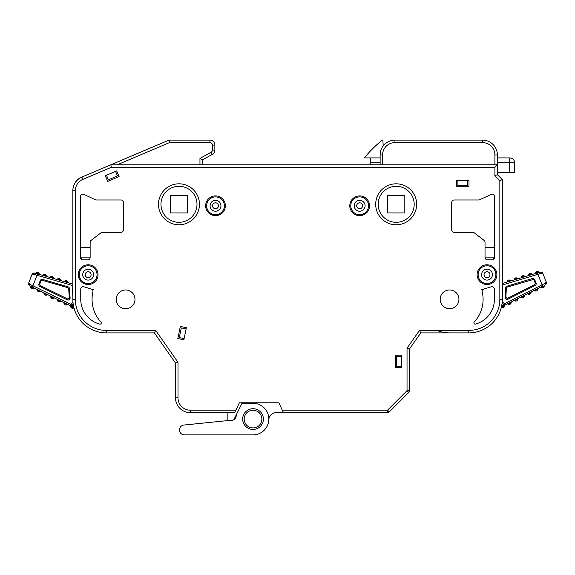 <?xml version="1.0" encoding="UTF-8"?>
<svg xmlns="http://www.w3.org/2000/svg" width="575" height="575" viewBox="0 0 575 575"><rect width="100%" height="100%" fill="white"/><g stroke="black" fill="none" stroke-linecap="round" stroke-linejoin="round"><path stroke-width="0.86" d="M80.486 257.866L90.081 257.866A2.465 2.465 0 0 1 87.666 259.857A2.465 2.465 0 0 0 90.081 257.866L81.743 257.866L81.743 259.562A2.465 2.465 0 0 0 82.908 259.857A2.465 2.465 0 0 1 81.743 259.562M81.736 177.165L80.198 177.812A14.806 14.806 0 0 0 72.853 190.605L72.853 190.728A14.806 14.806 0 0 1 81.88 177.1L110.831 164.809L497.368 164.809L497.368 174.685L502.306 179.616L497.368 174.685L494.902 175.706L494.902 167.282L111.327 167.282L82.843 179.371A12.341 12.341 0 0 0 75.325 190.728L75.325 299.345A31.072 31.072 0 0 0 106.397 330.417L155.674 330.417L177.998 362.3L177.998 397.85A12.341 12.341 0 0 0 190.339 410.191L235.915 410.191L239.365 402.787L278.853 402.787L282.311 410.191L387.543 410.191L389.282 411.937A2.465 2.465 0 0 1 387.543 412.656L283.461 412.656L282.311 410.191M214.719 151.297A4.938 4.938 0 0 0 214.885 150.061L214.885 145.065A4.938 4.938 0 0 0 209.947 140.127L168.978 140.127L169.474 142.6L117.142 164.809M501.342 307.338A0.985 0.985 0 0 1 501.522 307.431A1.977 1.977 0 0 0 504.577 305.893A1.977 1.977 0 0 1 501.522 307.431A0.985 0.985 0 0 0 501.342 307.338A33.537 33.537 0 0 1 487.528 327.146M482.878 289.347L483.949 289.024L482.878 289.347M482.418 290.375A2.465 2.465 0 0 1 483.949 289.024A2.465 2.465 0 0 0 482.26 291.928A33.537 33.537 0 0 1 474.217 322.072A1.236 1.236 0 0 0 475.446 324.099A25.638 25.638 0 0 0 494.407 299.345L494.407 289.16A2.465 2.465 0 0 0 491.215 286.803L491.409 286.738M404.814 195.658L387.536 195.658L387.536 212.937L404.814 212.937L404.814 195.658L387.536 195.658L387.536 212.937L404.814 212.937L404.814 195.658L387.536 195.658L387.536 212.937L404.814 212.937L404.814 195.658M187.623 195.658L187.623 212.937L187.623 195.658L170.344 195.658L170.344 212.937L187.623 212.937L170.344 212.937L170.344 195.658L187.623 195.658L187.623 212.937L170.344 212.937L170.344 195.658L187.623 195.658M92.338 303.586A33.537 33.537 0 0 1 92.898 291.928A2.465 2.465 0 0 0 91.209 289.024A2.465 2.465 0 0 0 91.209 289.024L93.481 289.714M401.609 356.356L396.671 356.356L396.671 366.232L401.609 366.232L401.609 367.468L395.435 367.468L395.435 355.127L401.609 355.127L401.609 367.468L401.609 356.356M184.129 338.574L183.878 339.782L177.833 338.531L180.334 326.449L186.372 327.692L183.878 339.782L186.372 327.692L186.127 328.9L181.29 327.901L179.292 337.575L184.129 338.574M457.88 185.545L467.755 185.545L457.88 185.545L457.88 180.607L457.88 185.545M467.755 180.607L467.755 185.545L467.755 180.607L468.984 180.607L456.643 180.607L468.984 180.607L468.984 186.774L456.643 186.774L456.643 180.607L457.88 180.607M106.468 175.246L108.395 179.788L106.468 175.246L105.333 175.727L116.689 170.904L105.333 175.727L107.741 181.405L119.097 176.583L116.689 170.904L106.468 175.246L115.553 171.386L117.48 175.928L115.553 171.386L106.468 175.246M108.395 179.788L117.48 175.928L108.395 179.788M493.422 259.562A2.465 2.465 0 0 1 492.25 259.857L487.499 259.857A2.465 2.465 0 0 1 485.077 257.866L493.422 257.866L493.422 259.562A2.465 2.465 0 0 1 492.25 259.857A2.465 2.465 0 0 0 494.716 257.384L494.716 196.65A2.465 2.465 0 0 0 491.208 194.415L479.766 199.748A2.465 2.465 0 0 1 478.723 199.978L454.185 199.978A2.465 2.465 0 0 0 451.72 202.443L451.72 229.856A2.465 2.465 0 0 0 454.185 232.329L473.57 232.329L484.064 240.379A2.465 2.465 0 0 1 485.027 242.334L485.027 257.384A2.465 2.465 0 0 0 487.499 259.857A2.465 2.465 0 0 1 485.077 257.866L494.673 257.866M357.384 412.656L387.543 412.656A2.465 2.465 0 0 0 389.282 411.937L408.782 392.438L407.035 390.691L409.508 390.691A2.465 2.465 0 0 1 408.782 392.438L407.237 393.983M73.729 307.977A0.985 0.985 0 0 1 73.952 307.862A33.537 33.537 0 0 0 87.637 327.146A33.537 33.537 0 0 1 73.952 307.862A0.985 0.985 0 0 0 73.729 307.977A1.977 1.977 0 0 1 70.66 306.468L73.729 307.977A1.977 1.977 0 0 1 72.759 308.308M82.002 286.206L83.943 286.803L82.002 286.206M92.503 293.976L92.589 293.458M92.661 293.063L92.834 292.215M160.964 204.298A18.019 18.019 0 0 0 178.983 222.317A18.019 18.019 0 0 0 197.002 204.298A18.019 18.019 0 0 0 178.983 186.286A18.019 18.019 0 0 0 160.964 204.298M378.163 204.298A18.019 18.019 0 0 0 396.175 222.317A18.019 18.019 0 0 0 414.194 204.298A18.019 18.019 0 0 0 396.175 186.286A18.019 18.019 0 0 0 378.163 204.298M83.749 286.738L83.943 286.803A2.465 2.465 0 0 0 80.752 289.16L80.752 299.345A25.645 25.645 0 0 0 99.712 324.099A1.236 1.236 0 0 0 100.941 322.072A33.537 33.537 0 0 1 92.898 291.928M116.229 299.345A9.38 9.38 0 0 1 125.609 289.965A9.38 9.38 0 0 1 134.988 299.345A9.38 9.38 0 0 1 125.609 308.725A9.38 9.38 0 0 1 116.229 299.345M496.879 274.663A9.876 9.876 0 0 0 487.003 264.787A9.876 9.876 0 0 0 477.128 274.663A9.876 9.876 0 0 0 487.003 284.532A9.876 9.876 0 0 0 496.879 274.663M369.524 205.778A9.876 9.876 0 0 0 359.648 195.91A9.876 9.876 0 0 0 349.78 205.778A9.876 9.876 0 0 0 359.648 215.654A9.876 9.876 0 0 0 369.524 205.778M225.386 205.778A9.876 9.876 0 0 0 215.51 195.91A9.876 9.876 0 0 0 205.642 205.778A9.876 9.876 0 0 0 215.51 215.654A9.876 9.876 0 0 0 225.386 205.778M98.03 274.663A9.876 9.876 0 0 0 88.155 264.787A9.876 9.876 0 0 0 78.286 274.663A9.876 9.876 0 0 0 88.155 284.532A9.876 9.876 0 0 0 98.03 274.663M441.054 295.377A9.38 9.38 0 0 1 454.933 291.662M458.929 299.345A9.38 9.38 0 0 0 449.557 289.965A9.38 9.38 0 0 0 440.177 299.345A9.38 9.38 0 0 0 449.557 308.725A9.38 9.38 0 0 0 458.929 299.345M111.327 167.282L110.831 164.809L168.971 140.127L209.947 140.127A4.938 4.938 0 0 1 214.877 145.065L214.877 150.068A4.938 4.938 0 0 1 212.333 154.38L202.429 159.872L202.429 164.809M199.963 164.809L199.963 158.42L202.429 159.872M380.132 164.809L380.132 154.941A14.806 14.806 0 0 1 394.946 140.127L482.562 140.127A14.806 14.806 0 0 1 497.368 154.941L497.368 164.809L494.902 167.282M387.543 412.656L387.543 410.191L407.035 390.691L407.035 348.198L409.508 348.975L409.508 390.691M407.035 348.198L419.491 330.417L420.778 332.882L409.508 348.975M419.491 330.417L468.762 330.417A31.072 31.072 0 0 0 499.84 299.345L499.84 180.643L502.306 179.616L502.306 299.345A33.544 33.544 0 0 1 468.762 332.882L420.778 332.882M497.368 172.708L509.709 172.708L509.709 162.833L514.647 162.833A4.938 4.938 0 0 0 509.709 157.902L497.368 157.902L497.368 164.809M502.306 179.616L497.368 174.685M481.685 289.714L491.215 286.803M449.557 332.882A33.537 33.537 0 0 1 436.928 330.417M83.95 194.415A2.465 2.465 0 0 0 80.442 196.65L80.442 257.384A2.465 2.465 0 0 0 82.908 259.857L87.666 259.857A2.465 2.465 0 0 0 90.131 257.384L90.131 242.334A2.465 2.465 0 0 1 91.094 240.379L101.588 232.329L120.973 232.329A2.465 2.465 0 0 0 123.438 229.856L123.438 202.443A2.465 2.465 0 0 0 120.973 199.978L96.435 199.978A2.465 2.465 0 0 1 95.392 199.748L83.95 194.415M90.131 247.516L80.442 247.516M91.209 289.024L83.943 286.803M494.716 247.516L485.027 247.516M92.201 302.328L92.158 301.803M235.915 410.191L234.765 412.656L190.339 412.656A14.806 14.806 0 0 1 175.526 397.85L175.526 363.077L154.388 332.882L106.397 332.882A33.544 33.544 0 0 1 72.853 299.345L72.853 190.728L75.325 190.728M175.526 363.077L177.998 362.3M154.388 332.882L155.674 330.417M536.051 283.037A1.977 1.977 0 0 1 535.102 285.531L534.326 284.848L507.38 298.418L505.827 297.412L506.367 288.018L505.576 287.974A1.977 1.977 0 0 1 506.978 286.192L532.328 278.566A1.977 1.977 0 0 1 534.728 279.73L533.995 280.018L535.318 283.331L534.685 284.697L535.318 283.331L536.051 283.037L534.728 279.73M535.102 285.531L507.897 299.237A1.977 1.977 0 0 1 505.044 297.368L505.576 287.974M505.044 297.368L507.466 298.382L507.897 299.237M511.024 280.794A0.985 0.985 0 0 0 511.362 280.751A0.985 0.985 0 0 1 510.406 280.528L509.112 280.823L510.406 280.528A1.977 1.977 0 0 0 507.128 281.513A0.985 0.985 0 0 1 506.453 282.232M508.947 280.866L507.128 281.513A1.977 1.977 0 0 1 510.406 280.528M518.14 278.652A0.985 0.985 0 0 0 518.485 278.609A0.985 0.985 0 0 1 517.522 278.386A1.977 1.977 0 0 0 514.244 279.371A0.985 0.985 0 0 1 513.568 280.09M516.062 278.724L514.244 279.371A1.977 1.977 0 0 1 516.278 277.847M517.522 278.386L516.235 278.681L517.522 278.386M523.185 276.582L521.36 277.229A0.985 0.985 0 0 1 520.684 277.948M525.255 276.51A0.985 0.985 0 0 0 525.6 276.467A0.985 0.985 0 0 1 524.637 276.244A1.977 1.977 0 0 0 521.36 277.229M524.637 276.244L523.351 276.546L524.637 276.244M530.301 274.44L531.753 274.103A1.977 1.977 0 0 0 528.482 275.087A0.985 0.985 0 0 1 527.807 275.806M531.753 274.103A0.985 0.985 0 0 0 532.716 274.325A0.985 0.985 0 0 1 531.753 274.103L528.482 275.087M537.417 272.298L535.598 272.945A0.985 0.985 0 0 1 534.923 273.664M538.876 271.961A0.985 0.985 0 0 0 539.832 272.191A0.985 0.985 0 0 1 538.876 271.961L537.582 272.262L538.876 271.961A1.977 1.977 0 0 0 535.598 272.945M507.912 286.918L533.37 279.472M533.722 279.673L532.601 279.472L532.328 278.566M501.522 307.431L504.577 305.893A0.985 0.985 0 0 1 505.116 305.066L501.436 306.921L505.13 305.059L504.182 304.743L501.702 305.692M509.127 304.405A1.977 1.977 0 0 1 508.156 304.082L511.211 302.543A1.977 1.977 0 0 1 508.156 304.082A0.985 0.985 0 0 0 507.172 304.031A0.985 0.985 0 0 1 508.156 304.082A1.977 1.977 0 0 0 509.127 304.405A1.977 1.977 0 0 1 508.156 304.082M518.391 298.375A0.985 0.985 0 0 0 517.852 299.201A1.977 1.977 0 0 1 514.798 300.739L517.852 299.201A1.977 1.977 0 0 1 514.798 300.739A0.985 0.985 0 0 0 513.813 300.682A0.985 0.985 0 0 1 514.798 300.739A1.977 1.977 0 0 0 515.768 301.063A1.977 1.977 0 0 1 514.798 300.739M522.402 297.713A1.977 1.977 0 0 1 521.432 297.397L524.486 295.859A1.977 1.977 0 0 1 521.432 297.397A0.985 0.985 0 0 0 520.447 297.34A0.985 0.985 0 0 1 521.432 297.397M529.043 294.371A1.977 1.977 0 0 1 528.073 294.055L531.128 292.51A1.977 1.977 0 0 1 528.073 294.055A0.985 0.985 0 0 0 527.088 293.998L531.667 291.69A0.985 0.985 0 0 0 531.128 292.51M535.677 291.029A1.977 1.977 0 0 1 534.707 290.706L537.762 289.168A1.977 1.977 0 0 1 534.707 290.706A0.985 0.985 0 0 0 533.722 290.648A0.985 0.985 0 0 1 534.707 290.706M546.221 283.619L545.021 284.963A1.481 1.093 -116.7 0 0 545.373 283.231L546.2 281.843C546.617 283.216 546.221 284.258 545.021 284.963L544.942 284.999A0.985 0.985 0 0 0 544.403 285.825A1.977 1.977 0 0 1 541.348 287.363L544.403 285.825A1.977 1.977 0 0 1 541.348 287.363A0.985 0.985 0 0 0 540.363 287.306A0.985 0.985 0 0 1 541.348 287.363M502.809 305.253L504.182 304.743L504.462 303.737L505.13 305.059L542.728 286.113L542.067 284.79L545.373 283.231L546.2 281.843L542.922 273.614L541.363 273.175L537.891 274.318L537.46 272.902L502.306 283.475M546.25 283.54L546.2 281.843M537.762 289.168A0.985 0.985 0 0 1 538.308 288.341M524.486 295.859A0.985 0.985 0 0 1 525.033 295.033M511.211 302.543A0.985 0.985 0 0 1 511.757 301.724M542.491 273.19L542.922 273.614C542.275 272.327 541.276 271.846 539.918 272.162A1.481 1.093 -106.7 0 1 541.363 273.175L541.528 273.125M502.306 295.406L502.737 287.888L502.306 286.494L502.737 287.888L502.306 287.859M507.243 287.076L506.367 288.018L507.243 287.076L506.978 286.192M539.918 272.162L537.46 272.902M502.227 301.674L504.462 303.737L542.067 284.79L537.891 274.318L502.306 285.02M380.132 162.833L370.264 162.833L370.264 157.902L364.342 157.902A123.402 123.402 0 0 1 382.066 140.243A0.496 0.496 0 0 1 382.871 140.588L383.245 145.863M370.264 162.833L370.264 164.809M514.647 162.833L514.647 172.708L509.709 172.708M370.264 157.902L380.132 157.902M42.622 279.443L42.356 280.341L40.969 280.909L40.228 280.622A1.977 1.977 0 0 1 42.622 279.443L68.044 286.796A1.977 1.977 0 0 1 69.467 288.564L70.1 297.951A1.977 1.977 0 0 1 67.261 299.855L67.685 298.993L69.316 298.001L69.187 298.49M68.899 298.849L67.685 298.993L40.329 285.588L39.682 284.237L40.969 280.909M63.983 303.19A1.977 1.977 0 0 0 67.052 304.7A0.985 0.985 0 0 1 68.037 304.635L63.437 302.371A0.985 0.985 0 0 1 63.983 303.19L67.052 304.7A1.977 1.977 0 0 1 66.089 305.03M57.313 299.92A1.977 1.977 0 0 0 60.382 301.429A0.985 0.985 0 0 1 61.367 301.357L56.76 299.101A0.985 0.985 0 0 1 57.313 299.92L59.203 300.941M59.505 301.063L60.382 301.429A1.977 1.977 0 0 1 59.412 301.753M52.835 297.785L53.712 298.152A1.977 1.977 0 0 1 50.643 296.643A1.977 1.977 0 0 0 53.712 298.152A0.985 0.985 0 0 1 54.697 298.087L50.09 295.823A0.985 0.985 0 0 1 50.643 296.643L52.533 297.663M43.42 292.553A0.985 0.985 0 0 1 43.966 293.372A1.977 1.977 0 0 0 47.035 294.874A0.985 0.985 0 0 1 48.02 294.81M43.966 293.372L47.035 294.874A1.977 1.977 0 0 1 46.072 295.205A1.977 1.977 0 0 0 47.035 294.874A1.977 1.977 0 0 1 43.966 293.372M36.742 289.275A0.985 0.985 0 0 1 37.296 290.095A1.977 1.977 0 0 0 40.365 291.604A0.985 0.985 0 0 1 41.35 291.539M37.296 290.095L40.365 291.604A1.977 1.977 0 0 1 39.395 291.935A1.977 1.977 0 0 0 40.365 291.604A1.977 1.977 0 0 1 37.296 290.095M30.619 286.824A1.977 1.977 0 0 0 33.695 288.327A0.985 0.985 0 0 1 34.68 288.262L30.073 286.005A0.985 0.985 0 0 1 30.619 286.824L32.516 287.845M32.818 287.967L33.695 288.327A1.977 1.977 0 0 1 32.725 288.657M65.802 280.622A1.977 1.977 0 0 1 67.85 282.117L64.565 281.168A1.977 1.977 0 0 1 65.802 280.622M58.715 279.385L57.421 279.098A1.977 1.977 0 0 1 60.706 280.047L59.052 279.472M50.284 277.035A0.985 0.985 0 0 1 49.666 277.308A0.985 0.985 0 0 0 50.284 277.035A1.977 1.977 0 0 1 53.568 277.984L50.284 277.035A1.977 1.977 0 0 1 53.568 277.984L51.915 277.402M44.433 275.252L43.147 274.965A1.977 1.977 0 0 1 46.431 275.921L44.771 275.339M39.977 274.562A0.985 0.985 0 0 1 39.287 273.851L36.002 272.902A1.977 1.977 0 0 1 39.287 273.851L37.634 273.269M28.851 283.547L28.779 282.857L29.627 284.237A1.481 1.093 116.1 0 0 29.993 285.962C28.786 285.272 28.376 284.237 28.779 282.857L31.977 274.591C32.61 273.305 33.602 272.809 34.967 273.111L33.17 273.283M72.414 305.814L71.041 305.318L70.093 305.641L29.993 285.962M72.853 284.079L37.425 273.829L37.016 275.252L33.508 274.138M37.425 273.829L34.967 273.111A1.481 1.093 106.1 0 0 33.53 274.138L31.977 274.591L33.091 273.319M36.002 272.902A0.985 0.985 0 0 1 35.046 273.139A0.985 0.985 0 0 0 35.384 273.175M42.528 275.238A0.985 0.985 0 0 1 42.183 275.202A0.985 0.985 0 0 0 43.147 274.965A1.977 1.977 0 0 1 46.431 275.921A0.985 0.985 0 0 0 47.114 276.632M45.13 275.447L45.964 275.756M54.251 278.695A0.985 0.985 0 0 1 53.568 277.984M59.405 279.579L60.238 279.888M57.421 279.098A0.985 0.985 0 0 1 56.465 279.335A0.985 0.985 0 0 0 57.421 279.098M61.396 280.758A0.985 0.985 0 0 1 60.706 280.047M68.533 282.828A0.985 0.985 0 0 1 67.85 282.117L66.19 281.534M64.565 281.168A0.985 0.985 0 0 1 63.602 281.405A0.985 0.985 0 0 0 64.565 281.168M29.627 284.237L32.948 285.768L32.301 287.09M70.107 305.648A0.985 0.985 0 0 1 70.66 306.468A0.985 0.985 0 0 0 70.107 305.648L73.859 307.488L70.093 305.641L72.975 302.191M33.53 274.138L31.977 274.591M71.638 303.902L70.747 304.312L71.041 305.318A4.384 4.384 0 0 0 73.169 303.938M72.853 296.527L72.306 288.449L72.853 288.406M42.356 280.341L67.792 287.68L68.684 288.614L69.316 298.001L70.1 297.951M40.228 280.622L38.942 283.949L39.682 284.237M67.261 299.855L39.912 286.436A1.977 1.977 0 0 1 38.942 283.949M72.306 288.449L72.759 287.004M31.805 287.5L31.079 287.083M38.482 290.777L37.756 290.353M45.152 294.048L44.426 293.631M51.822 297.325L51.096 296.901M58.499 300.596L57.773 300.179M65.169 303.873L64.443 303.449M71.839 307.151L71.113 306.727M487.003 277.624A2.961 2.961 0 0 0 489.965 274.663A2.961 2.961 0 0 0 487.003 271.702A2.961 2.961 0 0 0 484.042 274.663A2.961 2.961 0 0 0 487.003 277.624A2.961 2.961 0 0 1 484.042 274.663A2.961 2.961 0 0 1 487.003 271.702M487.003 283.547A8.884 8.884 0 0 0 495.887 274.663A8.884 8.884 0 0 0 487.003 265.779A8.884 8.884 0 0 0 478.12 274.663A8.884 8.884 0 0 0 487.003 283.547M359.648 208.739A2.961 2.961 0 0 0 362.609 205.778A2.961 2.961 0 0 0 359.648 202.817A2.961 2.961 0 0 0 356.687 205.778A2.961 2.961 0 0 0 359.648 208.739A2.961 2.961 0 0 1 356.687 205.778A2.961 2.961 0 0 1 359.648 202.817M359.648 214.669A8.884 8.884 0 0 0 368.532 205.778A8.884 8.884 0 0 0 359.648 196.894A8.884 8.884 0 0 0 350.764 205.778A8.884 8.884 0 0 0 359.648 214.669M215.51 208.739A2.961 2.961 0 0 0 218.471 205.778A2.961 2.961 0 0 0 215.51 202.817A2.961 2.961 0 0 0 212.549 205.778A2.961 2.961 0 0 0 215.51 208.739A2.961 2.961 0 0 1 212.549 205.778A2.961 2.961 0 0 1 215.51 202.817M215.51 214.669A8.884 8.884 0 0 0 224.394 205.778A8.884 8.884 0 0 0 215.51 196.894A8.884 8.884 0 0 0 206.626 205.778A8.884 8.884 0 0 0 215.51 214.669M88.155 277.624A2.961 2.961 0 0 0 91.116 274.663A2.961 2.961 0 0 0 88.155 271.702A2.961 2.961 0 0 0 85.193 274.663A2.961 2.961 0 0 0 88.155 277.624A2.961 2.961 0 0 1 85.193 274.663A2.961 2.961 0 0 1 88.155 271.702M88.155 283.547A8.884 8.884 0 0 0 97.046 274.663A8.884 8.884 0 0 0 88.155 265.779A8.884 8.884 0 0 0 79.271 274.663A8.884 8.884 0 0 0 88.155 283.547M261.912 419.074C261.388 413.677 258.427 410.715 253.029 410.191C247.631 410.715 244.67 413.677 244.145 419.074C244.67 424.472 247.631 427.433 253.029 427.958C258.427 427.433 261.388 424.472 261.912 419.074C261.388 413.677 258.427 410.715 253.029 410.191C247.631 410.715 244.67 413.677 244.145 419.074C244.67 424.472 247.631 427.433 253.029 427.958C258.427 427.433 261.388 424.472 261.912 419.074M253.029 429.439A10.364 10.364 0 0 0 263.393 419.074A10.364 10.364 0 0 0 253.029 408.71A10.364 10.364 0 0 0 242.664 419.074A10.364 10.364 0 0 0 253.029 429.439M233.781 419.843L242.003 403.276L253.029 403.276A15.798 15.798 0 0 1 268.82 419.074A15.798 15.798 0 0 1 253.029 434.872L184.417 434.872A4.938 4.938 0 0 1 179.479 429.935A4.938 4.938 0 0 1 184.417 424.997L233.457 420.016M236.246 415.574C236.002 418.341 234.507 419.98 231.775 420.49M268.805 419.75A7.403 7.403 0 0 1 276.208 412.656L283.461 412.656M227.161 420.929L227.161 412.656M199.467 204.298A20.484 20.484 0 0 1 178.983 224.782A20.484 20.484 0 0 1 158.499 204.298A20.484 20.484 0 0 1 178.983 183.813A20.484 20.484 0 0 1 199.467 204.298M416.659 204.298A20.484 20.484 0 0 1 396.175 224.782A20.484 20.484 0 0 1 375.691 204.298A20.484 20.484 0 0 1 396.175 183.813A20.484 20.484 0 0 1 416.659 204.298M209.947 140.127L209.947 142.6L169.474 142.6M214.877 145.065L212.412 145.065A2.465 2.465 0 0 0 209.947 142.6M214.877 150.068L212.412 150.068L212.412 145.065M212.333 154.38L211.14 152.224A2.465 2.465 0 0 0 212.412 150.068M199.963 158.42L211.14 152.224M494.902 164.809L494.902 154.941A12.341 12.341 0 0 0 482.562 142.6L394.946 142.6A12.341 12.341 0 0 0 382.605 154.941L382.605 164.809M382.605 154.941L380.132 154.941M394.946 142.6L394.946 140.127M482.562 142.6L482.562 140.127A14.806 14.806 0 0 1 497.368 154.941L494.902 154.941M499.84 299.345L502.306 299.345A33.544 33.544 0 0 1 468.762 332.882L468.762 330.417M499.84 180.643L494.902 175.706M81.88 177.1L82.843 179.371M106.397 330.417L106.397 332.882A33.544 33.544 0 0 1 72.853 299.345L75.325 299.345M190.339 410.191L190.339 412.656A14.806 14.806 0 0 1 175.526 397.85L177.998 397.85M502.061 303.413A4.384 4.384 0 0 0 504.182 304.743M527.088 293.998A0.985 0.985 0 0 1 528.073 294.055M509.709 157.902L509.709 162.833L497.368 162.833M52.742 298.482A1.977 1.977 0 0 0 53.712 298.152A1.977 1.977 0 0 1 52.742 298.482M72.853 285.617L37.016 275.252L32.948 285.768L70.747 304.312M67.792 287.68L68.044 286.796M40.329 285.588L39.912 286.436M69.467 288.564L68.684 288.614M487.003 280.09A5.427 5.427 0 0 0 492.43 274.663A5.427 5.427 0 0 0 487.003 269.229A5.427 5.427 0 0 0 481.577 274.663A5.427 5.427 0 0 0 487.003 280.09M359.648 211.212A5.427 5.427 0 0 0 365.082 205.778A5.427 5.427 0 0 0 359.648 200.352A5.427 5.427 0 0 0 354.222 205.778A5.427 5.427 0 0 0 359.648 211.212M215.51 211.212A5.427 5.427 0 0 0 220.944 205.778A5.427 5.427 0 0 0 215.51 200.352A5.427 5.427 0 0 0 210.083 205.778A5.427 5.427 0 0 0 215.51 211.212M88.155 280.09A5.427 5.427 0 0 0 93.588 274.663A5.427 5.427 0 0 0 88.155 269.229A5.427 5.427 0 0 0 82.728 274.663A5.427 5.427 0 0 0 88.155 280.09"/></g></svg>
